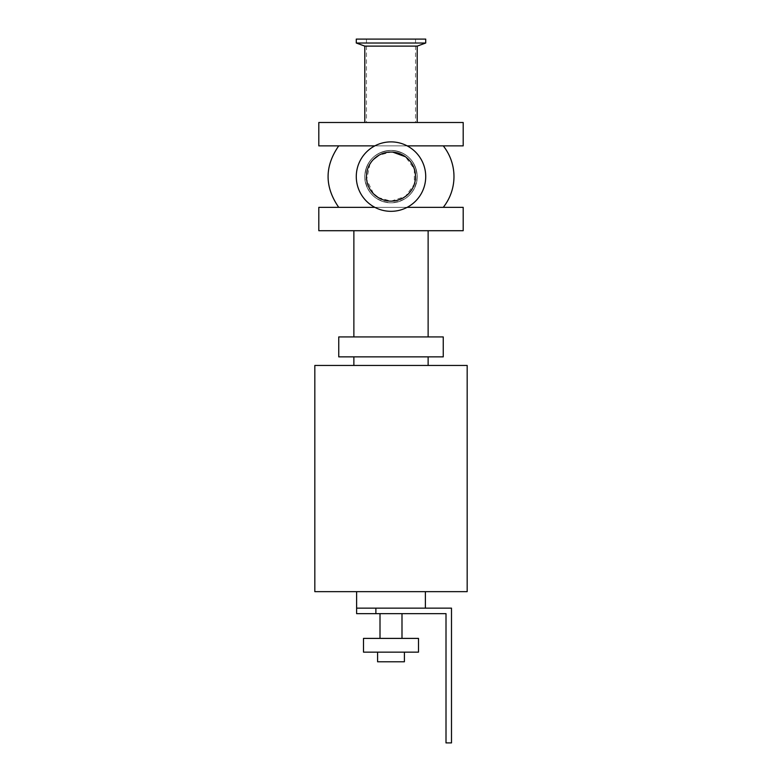 <?xml version="1.0" encoding="UTF-8"?>
<svg xmlns="http://www.w3.org/2000/svg" width="782" height="782" viewBox="0 0 782 782"><rect width="100%" height="100%" fill="white"/><g stroke="black" fill="none" stroke-linecap="round" stroke-linejoin="round"><path stroke-width="0.59" stroke-dasharray="3.91 2.93" d="M463.188 230.71L318.812 230.71M353.875 230.71L428.125 230.71L353.875 230.71M463.188 207.338L318.812 207.338M374.842 207.338L407.158 207.338M443.277 207.338L338.723 207.338L443.277 207.338M463.188 122.491L318.812 122.491M391 122.491L364.803 122.491L391 122.491M463.188 145.872L318.812 145.872M374.842 145.872L407.158 145.872M443.277 145.872L338.723 145.872L443.277 145.872M467.177 365.458L314.823 365.458M353.875 365.458L428.125 365.458L353.875 365.458M467.177 591.651L314.823 591.651M353.875 336.925L428.125 336.925L353.875 336.925M338.753 336.925L443.247 336.925M338.753 356.866L443.247 356.866M353.875 356.866L428.125 356.866L353.875 356.866M356.279 43.02L425.721 43.02M356.279 39.1L425.721 39.1M364.803 46.118L417.197 46.118M391 141.884A34.721 34.721 0 0 0 360.932 193.965A34.721 34.721 0 0 0 421.068 193.965A34.721 34.721 0 0 0 391 141.884A34.721 34.721 0 0 0 360.932 193.965A34.721 34.721 0 0 0 421.068 193.965A34.721 34.721 0 0 0 391 141.884A34.721 34.721 0 0 0 360.932 193.965A34.721 34.721 0 0 0 421.068 193.965A34.721 34.721 0 0 0 391 141.884M391 150.408A26.197 26.197 0 0 0 368.312 189.694A26.197 26.197 0 0 0 413.688 189.694A26.197 26.197 0 0 0 391 150.408A26.197 26.197 0 0 1 413.688 189.694A26.197 26.197 0 0 1 368.312 189.694A26.197 26.197 0 0 1 391 150.408C375.233 151.923 366.504 160.545 364.813 176.263C366.181 192.343 374.92 201.179 391 202.792C406.122 203.222 419.132 188.648 417.031 173.702C414.274 159.362 405.594 151.6 391 150.408C406.767 151.923 415.496 160.545 417.187 176.263C415.819 192.343 407.08 201.179 391 202.792C375.878 203.222 362.868 188.648 364.969 173.702C367.726 159.362 376.406 151.6 391 150.408M391 39.1L415.545 39.1L391 39.1M392.76 152.119L391 152.06A24.545 24.545 0 0 0 369.749 188.873A24.545 24.545 0 0 0 412.251 188.873A24.545 24.545 0 0 0 391 152.06C406.288 153.634 414.46 162.079 415.535 177.387C413.737 191.864 405.555 199.791 391 201.15C378.058 200.212 370.003 193.467 366.836 180.906C363.796 166.488 376.22 151.591 391 152.06L378.908 155.247M373.425 159.469L371.421 161.806M369.994 163.907L366.631 179.518L373.581 193.887M378.097 197.484L391 201.15L405.438 196.448L414.343 184.2L414.343 169.02L405.438 156.752M425.379 608.152L356.621 608.152L425.379 608.152M375.878 613.645L356.621 613.645L356.621 608.152L375.878 608.152L375.878 613.645L446.004 613.645L446.004 742.9L451.497 742.9L451.497 608.152L375.878 608.152M401.997 613.645L380.003 613.645L401.997 613.645M404.402 661.777L377.598 661.777M404.402 652.149L377.598 652.149L404.402 652.149M418.497 652.149L363.503 652.149M418.497 638.395L363.503 638.395M401.997 638.395L380.003 638.395L401.997 638.395M425.379 591.651L356.621 591.651L425.379 591.651M366.455 39.1L366.455 122.491M415.545 39.1L415.545 122.491"/><path stroke-width="1.17" d="M374.842 207.338L318.812 207.338L318.812 230.71L463.188 230.71L463.188 207.338L407.158 207.338M374.842 145.872L318.812 145.872L318.812 122.491L463.188 122.491L463.188 145.872L407.158 145.872M314.823 365.458L467.177 365.458L467.177 591.651L314.823 591.651L314.823 365.458M353.875 336.925L353.875 230.71M443.247 336.925L338.753 336.925L338.753 356.866L443.247 356.866L443.247 336.925M353.875 365.458L353.875 356.866M425.721 43.02L356.279 43.02L356.279 39.1L425.721 39.1L425.721 43.02L417.197 46.118L364.803 46.118L356.279 43.02M391 141.884A34.721 34.721 0 0 0 360.932 193.965A34.721 34.721 0 0 0 421.068 193.965A34.721 34.721 0 0 0 391 141.884M443.277 145.872A49.501 49.501 0 0 1 443.277 207.338M378.908 155.247L373.425 159.469M371.421 161.806L369.994 163.907M373.581 193.887L378.097 197.484M405.438 156.752L392.76 152.119M391 152.06A24.545 24.545 0 0 0 369.749 188.873A24.545 24.545 0 0 0 412.251 188.873A24.545 24.545 0 0 0 391 152.06M425.379 591.651L425.379 608.152M356.621 608.152L356.621 613.645L375.878 613.645L375.878 608.152L356.621 608.152L356.621 591.651M375.878 608.152L451.497 608.152L451.497 742.9L446.004 742.9L446.004 613.645L375.878 613.645M377.598 652.149L377.598 661.777L404.402 661.777L404.402 652.149M363.503 652.149L418.497 652.149L418.497 638.395L363.503 638.395L363.503 652.149M401.997 613.645L401.997 638.395M428.125 230.71L428.125 336.925M428.125 356.866L428.125 365.458M364.803 46.118L364.803 122.491M417.197 46.118L417.197 122.491M338.723 207.338C324.54 186.849 324.54 166.361 338.723 145.872M380.003 638.395L380.003 613.645"/></g></svg>
